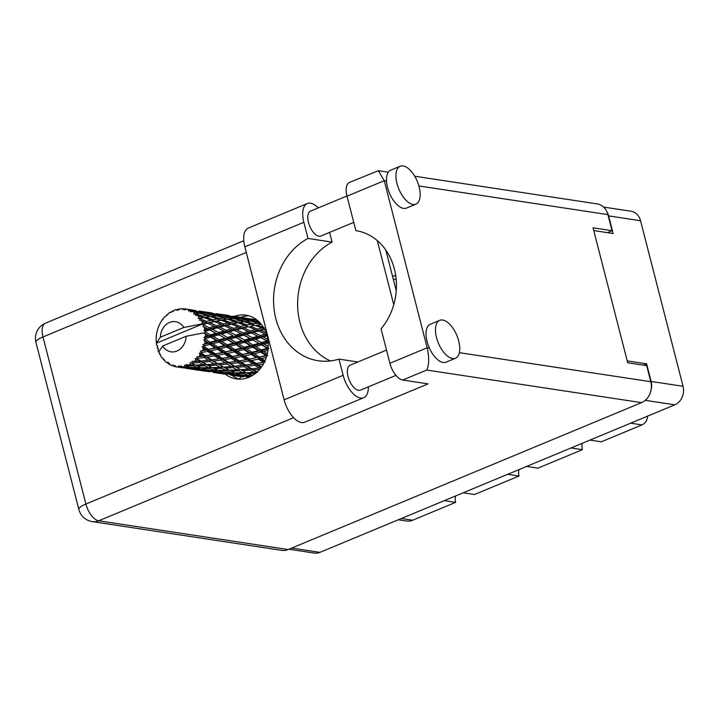 <?xml version="1.0" encoding="UTF-8"?>
<svg xmlns="http://www.w3.org/2000/svg" width="719" height="719" viewBox="0 0 719 719"><rect width="100%" height="100%" fill="white"/><g stroke="black" fill="none" stroke-linecap="round" stroke-linejoin="round"><path stroke-width="1.08" d="M571.066 447.955L582.372 449.672L537.92 468.15L526.605 466.433M507.686 474.297L519.001 476.014L474.549 494.501L463.234 492.785M444.315 500.649L455.63 502.365L412.688 520.214A15.953 13.364 98.6 0 1 406.451 521.014L398.299 519.774M603.592 207.081L630.994 211.242A14.542 12.187 98.6 0 1 640.548 220.742L683.05 386.292A14.542 12.187 98.6 0 1 674.826 404.815L319.946 552.354A14.542 12.187 98.6 0 1 314.266 553.082L288.903 549.235M593.759 230.574L613.154 233.513L608.634 215.898A14.542 12.187 -81.4 0 0 607.025 212.006M651.037 390.129A14.542 12.187 -81.4 0 0 651.135 381.456L646.615 363.841L627.22 360.902M643.451 365.153L646.615 363.841M241.53 376.756A14.659 12.277 -81.4 0 0 239.068 379.057M647.585 416.148A9.383 7.864 98.6 0 1 641.959 424.902L601.291 441.808L589.975 440.091M582.372 449.672A11.729 9.823 98.6 0 1 582.3 443.281M519.001 476.014A11.729 9.823 98.6 0 1 518.929 469.633M455.63 502.365A11.729 9.823 98.6 0 1 455.558 495.975M368.344 386.849A22.28 10.848 -112.6 0 1 363.724 397.688A22.28 10.848 -112.6 0 1 360.543 398.029A22.28 10.848 -112.6 0 1 343.134 375.291L284.113 399.827A22.28 10.848 -112.6 0 0 301.522 422.565A22.28 10.848 -112.6 0 0 304.703 422.224L363.724 397.688M403.107 165.918A20.527 9.994 67.4 0 0 400.177 166.233A20.527 9.994 67.4 0 0 397.796 186.275A20.527 9.994 67.4 0 0 413.003 204.448A20.527 9.994 67.4 0 0 415.933 204.133A20.527 9.994 67.4 0 0 418.314 184.091A20.527 9.994 67.4 0 0 403.107 165.918M400.177 166.233L390.723 170.16A20.527 9.994 67.4 0 0 386.498 181.035A20.527 9.994 67.4 0 0 403.548 208.375A20.527 9.994 67.4 0 0 406.478 208.07L415.933 204.133M442.679 320.018A20.527 9.994 67.4 0 0 439.749 320.332A20.527 9.994 67.4 0 0 437.359 340.375A20.527 9.994 67.4 0 0 452.566 358.547A20.527 9.994 67.4 0 0 455.504 358.233A20.527 9.994 67.4 0 0 457.886 338.2A20.527 9.994 67.4 0 0 442.679 320.018M439.749 320.332L430.286 324.269A20.527 9.994 67.4 0 0 429.405 348.131A20.527 9.994 67.4 0 0 443.111 362.484A20.527 9.994 67.4 0 0 446.041 362.169L455.504 358.233M225.595 374.347A32.256 27.016 -81.4 0 0 236.281 378.931A32.256 27.016 -81.4 0 0 248.891 377.313A32.256 27.016 -81.4 0 0 268.223 343.565A32.256 27.016 -81.4 0 0 245.961 315.156A32.256 27.016 -81.4 0 0 234.376 316.369M239.481 379.183A32.256 27.016 98.6 0 1 231.922 375.3M395.935 375.381L360.489 390.12A13.49 6.57 -112.6 0 1 358.556 390.318A13.49 6.57 -112.6 0 1 348.571 378.374A13.49 6.57 -112.6 0 1 350.135 365.207L386.516 350.081M353.721 222.378L320.917 236.012A13.49 6.57 -112.6 0 1 318.993 236.218A13.49 6.57 -112.6 0 1 308.999 224.274A13.49 6.57 -112.6 0 1 310.563 211.107L346.944 195.981M357.891 361.981L338.982 359.114L343.134 375.291M429.405 348.131L427.167 347.789C429.279 357.523 429.135 364.937 426.744 370.051L402.721 380.036A16.42 7.999 -112.6 0 1 389.905 363.284L427.167 347.789L384.27 180.703L378.338 170.709L349.56 182.374A16.42 7.999 -112.6 0 0 346.998 196.188L355.896 230.646M414.728 176.227L597.138 203.899A16.42 13.751 98.6 0 1 607.923 214.622L612.049 230.7L593.049 227.815L627.705 362.762L646.696 365.647L650.821 381.717A16.42 13.751 98.6 0 1 641.537 402.631L426.744 370.051M402.721 380.036L428.057 383.883L98.71 520.799L288.175 549.532L641.537 402.631M288.175 549.532A16.42 13.751 98.6 0 1 281.758 550.359L92.293 521.617A16.42 13.751 -81.4 0 0 98.71 520.799A16.42 7.999 -112.6 0 1 85.894 504.037L293.604 417.685M612.049 230.7L607.375 232.641M393.751 304.676L377.304 240.595M396.241 290.674L385.806 250.032M240.721 317.331A32.256 27.016 98.6 0 1 249.089 315.866M355.869 230.646A58.643 49.126 -81.4 0 0 355.842 230.646A58.643 49.126 -81.4 0 1 394.372 268.978A58.643 49.126 -81.4 0 1 381.061 328.835L389.905 363.284M329.581 232.417L332.07 242.105A64.503 54.033 -81.4 0 0 297.621 302.987A64.503 54.033 -81.4 0 0 330.452 360.938M307.328 203.531A22.28 10.848 -112.6 0 0 303.849 222.288L244.828 246.824A22.28 10.848 -112.6 0 1 248.307 228.067L307.328 203.531A22.28 10.848 -112.6 0 1 318.265 207.899M303.849 222.288L308.002 238.456A64.503 54.033 -81.4 0 0 273.813 306.6A64.503 54.033 -81.4 0 0 318.175 360.749A64.503 54.033 -81.4 0 0 338.982 359.114M244.828 246.824L284.113 399.827M332.07 242.105L308.002 238.456M395.648 275.224L393.365 276.177A4.691 2.283 67.4 0 0 392.691 276.842M209.319 327.774L203.513 324.97A29.317 24.563 -81.4 0 0 203.306 324.422L207.602 323.271L214.379 326.363L209.319 327.774L208.672 329.239L206.964 328.448L204.726 329.086A29.317 24.563 -81.4 0 0 204.484 328.071A29.317 24.563 -81.4 0 0 204.205 327.064L206.254 328.08M226.287 330.345L219.681 327.163L224.562 325.851L231.347 328.934L226.287 330.345L225.631 331.81L223.933 331.019L218.621 332.546L212.258 329.248L217.408 327.792L223.294 330.695M243.256 332.924L236.641 329.742L241.539 328.421L248.316 331.513L243.256 332.924L242.609 334.389L240.901 333.589L235.598 335.117L229.235 331.819L234.376 330.372L240.182 333.23M260.233 335.494L253.618 332.313L258.516 331.001L265.284 334.083L260.233 335.494L259.586 336.959L257.878 336.168L252.558 337.696L246.213 334.398L251.335 332.942L257.141 335.8M267.783 339.35L263.172 336.968L267.037 335.872M256.665 319.757L251.767 319.011M248.352 377.529L247.426 377.295L248.639 377.421M179.993 367.112A29.317 24.563 -81.4 0 0 180.505 367.094L187.515 367.706L191.218 368.775L179.993 367.112L178.689 365.854L178.06 367.067L179.651 367.364L176.272 366.861L174.69 365.396L174.384 366.465L176.191 366.789M182.446 366.915A29.317 24.563 -81.4 0 0 184.253 366.591L185.835 367.148L182.446 366.915L180.595 365.791L180.505 367.094M186.158 366.061A29.317 24.563 -81.4 0 0 186.652 365.899L193.591 365.953L197.365 367.643L189.439 367.355L184.612 365.054L184.253 366.591M188.522 365.153A29.317 24.563 -81.4 0 0 190.22 364.308L191.856 365.126L188.522 365.153L186.473 364.425L186.652 365.899M191.982 363.239A29.317 24.563 -81.4 0 0 192.44 362.933L199.19 362.493L203.171 364.749L195.406 365.054L190.265 362.538L190.22 364.308M194.112 361.675A29.317 24.563 -81.4 0 0 195.604 360.363L197.348 361.405L191.964 361.387L192.44 362.933M197.105 358.826A29.317 24.563 -81.4 0 0 197.491 358.395L203.953 357.532L208.258 360.273L200.781 361.091L197.105 358.826L195.28 358.466L195.604 360.363M198.866 356.705A29.317 24.563 -81.4 0 0 200.053 355.006L201.958 356.247L196.709 356.876L197.491 358.395M201.212 353.101A29.317 24.563 -81.4 0 0 201.5 352.571L207.593 351.393L212.321 354.503L205.23 355.725L201.212 353.101L199.352 353.101L200.053 355.006M202.488 350.548A29.317 24.563 -81.4 0 0 203.306 348.58L205.4 349.946L200.412 351.16L201.5 352.571M204.034 346.414A29.317 24.563 -81.4 0 0 204.205 345.83L209.876 344.446L215.089 347.78L208.456 349.29L204.034 346.414L202.219 346.774L203.306 348.58M204.753 343.601A29.317 24.563 -81.4 0 0 205.14 341.48L207.449 342.918L202.857 344.608L204.205 345.83M205.4 339.197A29.317 24.563 -81.4 0 0 205.445 338.586L210.649 337.139L216.392 340.554L210.281 342.181L205.4 339.197L203.711 339.88L205.14 341.48M205.517 336.294A29.317 24.563 -81.4 0 0 205.445 334.155L207.98 335.602L205.517 336.294L203.872 337.624L205.445 338.586M205.221 331.89A29.317 24.563 -81.4 0 0 205.14 331.297L209.876 329.931L216.149 333.257L210.577 334.856L205.221 331.89L204.573 332.906L203.756 332.897L205.445 334.155M203.756 332.897L186.068 336.285A15.243 12.771 -81.4 0 1 176.91 351.052A15.243 12.771 -81.4 0 1 162.674 346.01L158.629 352.004A29.317 24.563 -81.4 0 0 158.647 352.049L159.429 352.562L159.564 354.009A29.317 24.563 -81.4 0 0 159.825 354.512L160.508 354.8M174.384 366.465A29.317 24.563 -81.4 0 1 173.89 366.331L172.857 364.893L172.048 365.719A29.317 24.563 -81.4 0 1 170.385 364.982L169.136 363.266L168.659 364.039A29.317 24.563 -81.4 0 1 168.219 363.76L167.482 362.232L166.592 362.619A29.317 24.563 -81.4 0 1 165.154 361.405L164.274 359.536L163.707 359.967A29.317 24.563 -81.4 0 1 163.339 359.563L162.916 358.035L162.027 357.963A29.317 24.563 -81.4 0 1 160.903 356.345L160.418 354.44L159.825 354.512M176.272 366.861A29.317 24.563 -81.4 0 0 176.443 366.888A29.317 24.563 -81.4 0 0 178.06 367.067M196.539 369.926L202.075 370.636M186.221 368.371L196.611 369.934L186.221 368.371M179.57 367.346L185.098 368.065M196.611 369.934L197.222 369.755M191.218 368.775L192.458 368.398M180.262 367.184L179.651 367.364M193.887 368.002L192.899 369.189M168.659 364.039L169.927 364.371M172.048 365.719L173.692 365.746M163.707 359.967L164.624 360.282M166.592 362.619L168.345 362.403M162.988 319.604L162.377 319.694A29.317 24.563 -81.4 0 0 162.036 320.171L160.84 322.049A29.317 24.563 -81.4 0 0 159.834 323.892L158.881 325.95A29.317 24.563 -81.4 0 0 158.647 326.507L157.874 328.655A29.317 24.563 -81.4 0 0 157.272 330.713L156.769 332.96A29.317 24.563 -81.4 0 0 156.661 333.562L156.347 335.836A29.317 24.563 -81.4 0 0 156.194 337.984L156.167 340.276A29.317 24.563 -81.4 0 0 156.194 340.878L156.365 343.152A29.317 24.563 -81.4 0 0 156.365 343.197A29.317 24.563 -81.4 0 0 156.661 345.246L157.829 346.01L157.119 347.439A29.317 24.563 -81.4 0 0 157.272 348.014L157.641 348.203M157.308 348.032L158.504 348.634L157.91 350.135A29.317 24.563 -81.4 0 0 158.629 352.004M204.726 329.086L203.989 330.497L205.14 331.297M203.513 324.97L202.956 326.48L204.205 327.064M160.409 337.211L183.812 327.478A15.243 12.771 -81.4 0 0 169.567 322.436A15.243 12.771 -81.4 0 0 160.409 337.211L156.365 343.197L202.318 324.098L203.306 324.422M183.812 327.478L227.159 319.074L234.574 321.555L230.197 322.418L222.908 319.784L224.939 319.425M202.434 322.436A29.317 24.563 -81.4 0 0 201.5 320.656L204.466 321.914L202.434 322.436L201.5 324.089M200.385 318.859A29.317 24.563 -81.4 0 0 200.062 318.4L203.962 317.582L211.188 320.288L206.596 321.375L200.385 318.859L199.388 320.171L201.5 320.656M198.795 316.755A29.317 24.563 -81.4 0 0 197.5 315.326L200.637 316.405L198.795 316.755L198.21 318.472L200.062 318.4M196.017 313.942A29.317 24.563 -81.4 0 0 195.613 313.601L199.199 313.214L206.775 315.434L202.587 316.063L196.017 313.942L195.334 315.299L197.5 315.326M194.013 312.406A29.317 24.563 -81.4 0 0 192.449 311.426L195.721 312.271L194.013 312.406L193.815 314.023L195.613 313.601M190.706 310.536A29.317 24.563 -81.4 0 0 190.229 310.329L201.428 312.091L197.527 312.172L190.706 310.536L190.319 311.839L192.449 311.426M188.414 309.655A29.317 24.563 -81.4 0 0 186.67 309.179L190.023 309.772L188.414 309.655L188.567 311.066L190.229 310.329M195.901 310.626L184.765 308.846L184.675 310.015L186.67 309.179M184.765 308.846A29.317 24.563 -81.4 0 0 184.262 308.784L182.788 309.799L182.329 308.676A29.317 24.563 -81.4 0 0 180.523 308.739L178.752 309.934L178.582 308.981A29.317 24.563 -81.4 0 0 178.069 309.071L176.847 310.284L176.155 309.538A29.317 24.563 -81.4 0 0 174.393 310.132L172.911 311.606L172.542 310.932A29.317 24.563 -81.4 0 0 172.066 311.174L171.122 312.495L170.277 312.181A29.317 24.563 -81.4 0 0 168.668 313.268L167.536 314.922L167.024 314.58A29.317 24.563 -81.4 0 0 166.601 314.949L165.963 316.306L165.064 316.441A29.317 24.563 -81.4 0 0 163.716 317.96L162.377 319.694M246.815 318.355L234.789 316.441M167.815 314.518L167.024 314.58M256.971 320L246.231 318.301L256.818 319.874M256.746 320.836L257.645 320.62M254.095 319.847L254.607 321.312M245.781 318.427L246.231 318.301M173.594 310.923L172.542 310.932M212.878 313.205L200.853 311.291M229.622 315.758L217.821 313.87M233.019 316.162L240.937 317.492L233.019 316.162M244.514 318.175L252.342 319.811L248.441 319.892L240.667 318.041L244.514 318.175M260.071 322.876L251.929 320.8L258.445 321.249M261.258 324.278L258.885 324.575M259.559 322.93L259.739 324.521L257.69 323.155L253.501 323.784L246.015 321.384L250.113 320.944L257.69 323.155M250.616 321.078L251.929 320.8M253.645 320.701L252.342 319.811M248.441 319.892L248.792 321.438L246.635 319.991L242.591 320.359L234.96 318.22L238.906 318.059L246.635 319.991M239.778 318.265L240.667 318.041M241.782 318.059L240.937 317.492M237.117 317.277L237.629 318.742M228.813 315.848L229.271 315.722M177.755 310.195L176.155 309.538M180.011 309.08L178.582 308.981M216.06 313.583L223.96 314.922L216.06 313.583M227.537 315.596L235.374 317.241L231.464 317.322L223.699 315.47L227.537 315.596M266.057 332.807L260.673 330.434L265.329 329.293L263.972 329.185L264.134 327.567L256.845 324.934M257.51 329.095L250.428 326.246L254.877 325.303L262.093 328.017L257.51 329.095L257.186 330.686L264.412 329.095M262.093 328.017L264.439 329.14M253.501 323.784L253.51 325.401L251.551 324.125L247.156 324.997L239.876 322.355L244.127 321.654L251.551 324.125M244.28 321.699L246.015 321.384M242.591 320.359L242.77 321.95L240.721 320.584L236.524 321.213L229.046 318.814L233.136 318.364L240.721 320.584M233.639 318.508L234.96 318.22M236.677 318.131L235.374 317.241M231.464 317.322L231.815 318.859L229.658 317.421L225.622 317.78L217.992 315.65L221.937 315.479L229.658 317.421M222.809 315.686L223.699 315.47M224.804 315.488L223.96 314.922M220.158 314.697L220.67 316.171M211.835 313.277L212.294 313.151M183.911 309.071L182.329 308.676M199.082 311.012L206.991 312.352L199.082 311.012M210.568 313.026L218.405 314.67L214.487 314.742L206.739 312.9L210.568 313.026M258.516 331.001L257.186 330.686L260.673 330.434M254.877 325.303L250.428 326.246M247.156 324.997L247.003 326.615L245.134 325.437L240.541 326.525L233.459 323.667L237.899 322.732L245.134 325.437M236.524 321.213L236.533 322.831L241.952 321.995M237.899 322.732L239.876 322.355M227.321 319.128L229.046 318.814M225.622 317.78L225.802 319.38L223.753 318.014L219.547 318.634L212.087 316.243L216.158 315.794L223.753 318.014M216.662 315.929L217.992 315.65M219.708 315.551L218.405 314.67M214.487 314.742L214.837 316.288L212.689 314.85L208.654 315.21L201.014 313.071L204.969 312.909L212.689 314.85M205.841 313.116L206.739 312.9M207.836 312.909L206.991 312.352M203.189 312.127L203.702 313.592M194.867 310.698L195.316 310.581M248.361 326.723L255.38 329.635L250.554 330.902L243.705 327.864L248.361 326.723L240.209 328.116L243.705 327.864M260.79 337.66L267.055 340.977L261.491 342.586L255.389 339.206L260.79 337.66L259.586 336.959L267.037 335.009L265.284 334.083M252.558 337.696L251.758 339.062L259.586 336.959L263.172 336.968M250.554 330.902L250.059 332.439L257.186 330.686L255.38 329.635M251.335 332.942L250.059 332.439L253.618 332.313M240.541 326.525L240.209 328.116L238.402 327.055L233.594 328.322L226.737 325.285L231.392 324.143L238.402 327.055M230.197 322.418L230.035 324.035L236.533 322.831L234.574 321.555M231.392 324.143L233.459 323.667M219.547 318.634L219.556 320.252L222.908 319.784M210.352 316.549L212.087 316.243M208.654 315.21L208.834 316.8L206.775 315.434M199.693 313.358L201.014 313.071M202.74 312.981L201.428 312.091M197.527 312.172L197.878 313.718L195.721 312.271M190.868 310.338L190.023 309.772M210.191 316.504L217.605 318.975L213.228 319.847L205.931 317.205L210.191 316.504M220.931 320.153L228.166 322.867L223.564 323.945L216.491 321.096L220.931 320.153L219.556 320.252L217.605 318.975M268.25 346.486L264.188 344.122L268.196 342.981M261.491 342.586L260.557 343.826L268.735 341.633L267.055 340.977M261.563 344.868L267.297 348.275L261.195 349.91L255.631 346.504L261.563 344.868L260.557 343.826L264.188 344.122M252.872 339.934L258.894 343.322L253.043 344.958L247.219 341.552L252.872 339.934L251.758 339.062L255.389 339.206M243.813 335.081L250.095 338.406L244.514 340.006L238.411 336.636L243.813 335.081L242.609 334.389L250.059 332.439L248.316 331.513M235.598 335.117L234.798 336.483L242.609 334.389L246.213 334.398M241.539 328.421L240.209 328.116L233.1 329.868L236.641 329.742M233.594 328.322L233.1 329.868L231.347 328.934M223.564 323.945L223.232 325.536L230.035 324.035L228.166 322.867M224.562 325.851L223.232 325.536L226.737 325.285M213.228 319.847L213.067 321.465L216.491 321.096M202.587 316.063L202.596 317.681L207.962 316.854M203.962 317.582L205.931 317.205M214.424 321.573L221.434 324.485L216.617 325.752L209.759 322.714L214.424 321.573L211.188 320.288M267.333 353.775L263.657 351.447L267.944 350.324M261.195 349.91L260.044 350.854L268.969 348.634L267.297 348.275M260.79 352.175L265.994 355.51L259.37 357.01L254.328 353.739L260.79 352.175L260.044 350.854L263.657 351.447M253.043 344.958L251.992 346.064L260.557 343.826L258.894 343.322M252.872 347.25L258.355 350.638L251.974 352.229L246.689 348.868L252.872 347.25L251.992 346.064L255.631 346.504M244.514 340.006L243.579 341.255L251.758 339.062L250.095 338.406M244.586 342.289L250.329 345.704L244.217 347.331L238.654 343.934L244.586 342.289L243.579 341.255L247.219 341.552M235.913 337.364L241.917 340.743L236.075 342.379L230.251 338.973L235.913 337.364L234.798 336.483L238.411 336.636M234.376 330.372L233.1 329.868L225.631 331.81L229.235 331.819M216.617 325.752L216.122 327.289L223.232 325.536L221.434 324.485M217.408 327.792L216.122 327.289L219.681 327.163M206.596 321.375L206.272 322.966L209.759 322.714M198.21 318.472L202.596 317.681L200.637 316.405M226.836 332.511L233.127 335.836L227.537 337.436L221.452 334.065L226.836 332.511L225.631 331.81L233.127 335.836M265.041 360.731L261.599 358.475L266.309 357.451M259.37 357.01L266.821 355.779M258.507 359.114L263.226 362.223L256.144 363.446L251.56 360.453L258.507 359.114L258.076 357.604L261.599 358.475M251.974 352.229L250.742 353.002L260.044 350.854L267.711 355.581L265.994 355.51M251.335 354.431L256.306 357.667L249.43 359.051L244.64 355.896L251.335 354.431L250.742 353.002L254.328 353.739M244.217 347.331L243.067 348.284L251.992 346.064L260.044 350.854L258.355 350.638M243.813 349.596L249.026 352.93L242.402 354.44L237.351 351.16L243.813 349.596L243.067 348.284L246.689 348.868M236.075 342.379L235.032 343.493L243.579 341.255L251.992 346.064L250.329 345.704M235.913 344.671L241.377 348.068L235.014 349.659L229.712 346.297L235.913 344.671L235.032 343.493L238.654 343.934M227.537 337.436L226.611 338.676L234.798 336.483L241.917 340.743M227.617 339.719L233.36 343.125L227.249 344.761L221.695 341.354L227.617 339.719L226.611 338.676L230.251 338.973M218.621 332.546L217.83 333.913L225.631 331.81L221.883 329.985M218.944 334.784L224.948 338.173L219.106 339.808L213.273 336.402L218.944 334.784L217.83 333.913L221.452 334.065M209.876 329.931L208.672 329.239L216.122 327.289L214.379 326.363M203.989 330.497L208.672 329.239L212.258 329.248M207.602 323.271L204.466 321.914M201.554 324.107L202.318 324.098M261.527 366.942L258.166 364.767L263.442 363.922M256.144 363.446L263.226 362.223M254.966 363.625L258.166 364.767M249.43 359.051L256.306 357.667M248.352 361.019L252.863 363.967L245.556 365L241.198 362.196L248.352 361.019L248.082 359.455L251.56 360.453M242.402 354.44L250.742 353.002L249.026 352.93M241.53 356.543L246.266 359.653L239.166 360.875L234.592 357.873L241.53 356.543L241.099 355.033L244.64 355.896M235.014 349.659L233.783 350.432L243.067 348.284L241.377 348.068M234.367 351.852L239.328 355.096L232.462 356.48L227.662 353.326L234.367 351.852L233.783 350.432L237.351 351.16M227.249 344.761L226.099 345.704L235.032 343.493L233.36 343.125M226.836 347.025L232.057 350.36L225.424 351.861L220.391 348.589L226.836 347.025L226.099 345.704L229.712 346.297M219.106 339.808L218.055 340.914L226.611 338.676L224.948 338.173M218.936 342.1L224.409 345.488L218.046 347.079L212.743 343.718L218.936 342.1L218.055 340.914L221.695 341.354M210.577 334.856L209.642 336.106L217.83 333.913L216.149 333.257M210.649 337.139L209.642 336.106L213.273 336.402M254.868 365.261L259.173 368.002L251.695 368.82L247.498 366.232L254.868 365.261L254.679 363.661M252.567 375.435L248.064 373.646L255.865 373.44L256.279 371.867L257.582 372.271L253.555 369.934L259.649 369.35M251.695 368.82L250.347 368.613L256.926 372.154L246.32 372.775L242.411 370.707L250.104 370.213L254.086 372.478M250.104 370.213L250.347 368.613L253.555 369.934M254.634 363.67L261.168 367.571L259.173 368.002M245.556 365L244.19 365L247.498 366.232M239.166 360.875L248.082 359.455L254.778 363.652L252.863 363.967M238.025 361.046L241.198 362.196M232.462 356.48L241.099 355.033L248.082 359.455L246.266 359.653M231.392 358.448L235.895 361.387L228.597 362.43L224.22 359.617L231.392 358.448L231.123 356.876L234.592 357.873M225.424 351.861L233.783 350.432L241.099 355.033L239.328 355.096M224.562 353.964L229.298 357.073L222.189 358.305L217.623 355.303L224.562 353.964L224.121 352.454L227.662 353.326M218.046 347.079L216.805 347.861L226.099 345.704L233.783 350.432L232.057 350.36M217.399 349.281L222.36 352.517L215.493 353.901L210.685 350.746L217.399 349.281L216.805 347.861L220.391 348.589M210.281 342.181L209.13 343.134L218.055 340.914L226.099 345.704L224.409 345.488M209.876 344.446L209.13 343.134L212.743 343.718M203.872 337.624L209.642 336.106L218.055 340.914L216.392 340.554M162.674 346.01L186.068 336.285M203.819 332.915L209.642 336.106L207.98 335.602M237.899 362.682L242.204 365.423L234.718 366.241L230.529 363.652L237.899 362.682L237.692 361.091M244.118 366.618L248.262 369.135L240.613 369.701L236.587 367.364L244.118 366.618L244.19 365L242.204 365.423M244.505 373.682L248.28 375.363L240.353 375.075L236.605 373.592L244.505 373.682L244.784 372.038L248.064 373.646M240.613 369.701L242.411 370.707M237.638 361.1L250.347 368.613L248.262 369.135M234.718 366.241L233.378 366.034L236.587 367.364M228.597 362.43L227.231 362.421L230.529 363.652M222.189 358.305L231.123 356.876L237.8 361.073L235.895 361.387M221.03 358.466L224.22 359.617M215.493 353.901L224.121 352.454L231.123 356.876L229.298 357.073M214.415 355.878L218.927 358.817L211.629 359.851L207.252 357.046L214.415 355.878L214.154 354.305L217.623 355.303M208.456 349.29L216.805 347.861L224.121 352.454L222.36 352.517M207.593 351.393L207.162 349.883L210.685 350.746M202.857 344.608L209.13 343.134L216.805 347.861L215.089 347.78M203.711 339.88L209.13 343.134L207.449 342.918M220.922 360.111L225.236 362.852L217.749 363.67L213.57 361.082L220.922 360.111L220.724 358.511M227.15 364.048L231.284 366.555L223.645 367.13L219.61 364.785L227.15 364.048L227.231 362.421L225.236 362.852M233.127 367.643L237.117 369.899L229.352 370.195L225.442 368.128L233.127 367.643L233.378 366.034L231.284 366.555M238.897 370.86L242.77 372.846L234.897 372.855L231.096 371.076L238.897 370.86L239.31 369.296L237.117 369.899M249.304 377.133L242.042 375.678L250.85 376.405M246.842 376.936L247.426 377.295M249.978 376.064L250.706 374.644L248.28 375.363M241.072 375.111L242.042 375.678M235.248 372.855L236.605 373.592M220.679 358.52L245.08 372.172L242.77 372.846M227.528 371.103L231.311 372.793L223.384 372.496L219.637 371.022L227.528 371.103L227.797 369.449L231.096 371.076M223.645 367.13L225.442 368.128M217.749 363.67L216.401 363.463L219.61 364.785M211.629 359.851L210.254 359.851L213.57 361.082M205.23 355.725L214.154 354.305L220.823 358.502L218.927 358.817M204.016 355.905L207.252 357.046M200.412 351.16L207.162 349.883L214.154 354.305L212.321 354.503M202.219 346.774L207.162 349.883L205.4 349.946M210.182 361.468L214.316 363.985L206.677 364.551L202.641 362.214L210.182 361.468L210.254 359.851L208.258 360.273M216.149 365.063L220.149 367.328L212.375 367.625L208.474 365.558L216.149 365.063L216.401 363.463L214.316 363.985M221.928 368.29L225.793 370.267L217.929 370.285L214.127 368.496L221.928 368.29L222.342 366.717L220.149 367.328M233.01 373.494L236.74 374.869L228.768 374.266L225.074 373.098L233.01 373.494L233.738 372.074L231.311 372.793M238.429 375.426L242.123 376.495L230.457 374.725L238.429 375.426L239.292 374.123L236.74 374.869M243.813 376.909L235.85 375.884L243.813 376.909L244.802 375.731M248.145 377.475L247.525 377.655M243.373 376.118L242.123 376.495M229.873 374.365L230.457 374.725M224.094 372.532L225.074 373.098M218.279 370.285L219.637 371.022M203.953 357.532L203.863 355.923L228.103 369.602L225.793 370.267M210.559 368.532L214.343 370.222L206.407 369.926L202.677 368.452L210.559 368.532L210.838 366.888L214.127 368.496M206.677 364.551L208.474 365.558M200.781 361.091L199.433 360.884L202.641 362.214M199.352 353.101L203.863 355.923L201.958 356.247M204.96 365.719L208.825 367.697L200.96 367.706L197.15 365.926L204.96 365.719L205.373 364.147L203.171 364.749M216.051 370.914L219.762 372.298L211.808 371.696L208.097 370.528L216.051 370.914L216.77 369.494L214.343 370.222M221.452 372.855L225.155 373.916L213.48 372.145L221.452 372.855L222.315 371.543L219.762 372.298M226.836 374.329L218.891 373.314L226.836 374.329L227.824 373.152M230.484 375.075L236.003 375.785M231.167 374.905L230.556 375.084M226.404 373.547L225.155 373.916M212.905 371.786L213.48 372.145M207.126 369.961L208.097 370.528M201.311 367.715L202.677 368.452M199.19 362.493L199.433 360.884L211.125 367.023L208.825 367.697M195.289 364.991L197.15 365.926M195.406 365.054L194.166 364.452L191.856 365.126M190.265 362.538L194.516 364.623L193.591 365.953M195.28 358.466L199.433 360.884L197.348 361.405M199.073 368.344L202.794 369.719L194.84 369.117L191.119 367.948L199.073 368.344L199.801 366.924L197.365 367.643M204.475 370.276L208.186 371.346L196.521 369.575L204.475 370.276L205.346 368.973L202.794 369.719M209.876 371.759L201.913 370.734L209.876 371.759L210.865 370.582M213.507 372.496L219.043 373.215M214.199 372.334L213.579 372.505M209.436 370.968L208.186 371.346M196.521 369.575L195.936 369.215M191.119 367.948L190.149 367.382M185.835 367.148L188.378 366.393L187.515 367.706M204.852 327.379L235.032 343.493L265.059 362.025M238.807 332.538L268.16 348.167M255.748 335.099L268.735 341.633M401.382 518.498L412.688 520.214M640.548 220.742L608.634 215.898M651.135 381.456L683.05 386.292M291.707 548.067L319.946 552.354M674.826 404.815L645.258 400.33M641.959 424.902L630.653 423.185M607.923 214.622L418.889 185.951M386.498 181.035L384.27 180.703L346.998 196.188M459.36 352.669L650.821 381.717M246.275 252.441L42.987 336.95L85.894 504.037A16.42 4.053 -14.4 0 0 78.856 509.465A16.42 16.42 0 0 0 92.293 521.617M42.987 336.95A16.42 7.999 -112.6 0 1 45.549 323.137A16.42 16.42 0 0 0 35.95 342.379A16.42 4.053 -14.4 0 1 42.987 336.95M396.088 278.684L393.446 279.79M243.786 240.721L45.549 323.137M35.95 342.379L78.856 509.465M388.296 172.218L378.338 170.709M256.647 319.739L254.418 319.407M245.107 317.996L237.441 316.827M228.139 315.416L220.472 314.257M211.17 312.846L203.504 311.687M194.193 310.266L186.536 309.107"/></g></svg>
